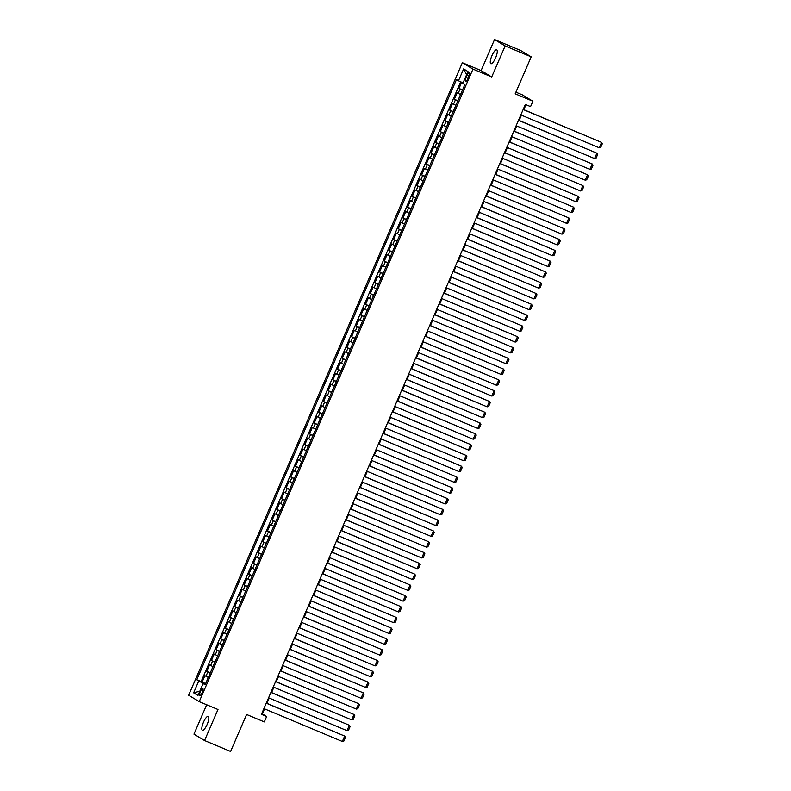 <?xml version="1.0" encoding="UTF-8"?>
<svg xmlns="http://www.w3.org/2000/svg" width="791" height="791" viewBox="0 0 791 791"><rect width="100%" height="100%" fill="white"/><g stroke="black" fill="none" stroke-linecap="round" stroke-linejoin="round"><path stroke-width="1.19" d="M207.163 724.418A7.534 2.116 -67.3 0 0 208.241 716.359A7.534 2.116 -67.3 0 0 203.495 722.203A7.534 2.116 -67.3 0 0 202.417 730.261A7.534 2.116 -67.3 0 0 207.163 724.418M495.601 57.881A7.534 2.116 -67.3 0 0 496.679 49.823A7.534 2.116 -67.3 0 0 491.933 55.667A7.534 2.116 -67.3 0 0 490.855 63.725A7.534 2.116 -67.3 0 0 495.601 57.881M202.259 692.58A3.767 1.058 -67.3 0 0 202.793 688.556A3.767 1.058 -67.3 0 0 200.42 691.472A3.767 1.058 -67.3 0 0 199.886 695.497A3.767 1.058 -67.3 0 0 202.259 692.58M206.678 704.761L193.963 734.147L204.553 740.534L230.596 751.45L246.594 714.481L264.313 721.906L266.646 716.508L262.345 713.917L264.54 708.865M462.359 62.726L188.644 695.259L199.233 701.647L472.959 69.114L462.359 62.726L481.116 70.587L491.705 76.964L505.133 45.937L494.543 39.55L481.116 70.587M494.543 39.55L520.587 50.466L531.186 56.853L515.188 93.822L532.897 101.238L522.297 94.851L515.9 92.171M505.133 45.937L531.186 56.853M461.687 82.274L459.007 88.473L462.527 89.956M460.53 94.574L457.139 92.794L454.331 99.271L457.86 100.744M455.863 105.361L452.462 103.591L449.664 110.068L453.184 111.541M451.186 116.158L447.795 114.379L444.987 120.855L448.517 122.338M446.52 126.956L443.118 125.176L440.32 131.652L443.84 133.135M441.843 137.743L438.451 135.973L435.653 142.449L439.173 143.922M437.176 148.54L433.784 146.77L430.976 153.246L434.506 154.72M432.509 159.337L429.108 157.557L426.309 164.034L429.829 165.517M427.832 170.124L424.441 168.354L421.633 174.831L425.163 176.304M423.165 180.921L419.764 179.152L416.966 185.628L420.486 187.101M418.488 191.719L415.097 189.939L412.289 196.415L415.819 197.898M413.822 202.516L410.42 200.736L407.622 207.212L411.142 208.686M409.145 213.303L405.753 211.533L402.955 218.009L406.475 219.483M404.478 224.1L401.086 222.32L398.278 228.797L401.808 230.28M399.811 234.897L396.41 233.118L393.611 239.594L397.131 241.067M395.134 245.685L391.743 243.915L388.935 250.391L392.465 251.864M390.467 256.482L387.066 254.702L384.268 261.188L387.788 262.661M385.79 267.279L382.399 265.499L379.601 271.975L383.121 273.459M381.124 278.066L377.732 276.296L374.924 282.773L378.454 284.246M376.447 288.863L373.055 287.093L370.257 293.57L373.777 295.043M371.78 299.66L368.388 297.881L365.58 304.357L369.11 305.84M367.113 310.448L363.712 308.678L360.914 315.154L364.433 316.627M362.436 321.245L359.045 319.475L356.237 325.951L359.767 327.425M357.769 332.042L354.368 330.262L351.57 336.739L355.09 338.222M353.093 342.839L349.701 341.059L346.903 347.536L350.423 349.009M348.426 353.626L345.034 351.857L342.226 358.333L345.756 359.806M343.759 364.424L340.357 362.644L337.559 369.12L341.079 370.603M339.082 375.221L335.691 373.441L332.882 379.917L336.412 381.391M334.415 386.008L331.014 384.238L328.216 390.714L331.736 392.188M329.738 396.805L326.347 395.035L323.549 401.512L327.069 402.985M325.071 407.602L321.68 405.823L318.872 412.299L322.392 413.782M320.395 418.39L317.003 416.62L314.205 423.096L317.725 424.569M315.728 429.187L312.336 427.417L309.528 433.893L313.058 435.366M311.061 439.984L307.659 438.204L304.861 444.68L308.381 446.164M306.384 450.771L302.993 449.001L300.185 455.478L303.714 456.951M301.717 461.568L298.316 459.798L295.518 466.275L299.038 467.748M297.04 472.365L293.649 470.586L290.851 477.062L294.371 478.545M292.373 483.163L288.982 481.383L286.174 487.859L289.704 489.332M287.706 493.95L284.305 492.18L281.507 498.656L285.027 500.13M283.03 504.747L279.638 502.967L276.83 509.444L280.36 510.927M278.363 515.544L274.961 513.764L272.163 520.241L275.683 521.724M273.686 526.331L270.295 524.562L267.487 531.038L271.016 532.511M269.019 537.129L265.628 535.359L262.82 541.835L266.34 543.308M264.342 547.926L260.951 546.146L258.153 552.622L261.673 554.105M259.675 558.713L256.284 556.943L253.476 563.419L257.006 564.893M255.009 569.51L251.607 567.74L248.809 574.217L252.329 575.69M250.332 580.307L246.94 578.528L244.132 585.004L247.662 586.487M245.665 591.104L242.264 589.325L239.465 595.801L242.985 597.274M240.988 601.892L237.597 600.122L234.798 606.598L238.318 608.071M236.321 612.689L232.93 610.909L230.122 617.385L233.652 618.869M231.654 623.486L228.253 621.706L225.455 628.183L228.975 629.656M226.977 634.273L223.586 632.503L220.778 638.98L224.308 640.453M222.311 645.07L218.909 643.291L216.111 649.767L219.631 651.25M217.634 655.868L214.242 654.088L211.434 660.564L214.964 662.047M212.967 666.655L209.575 664.885L206.767 671.361L210.287 672.834M532.897 101.238L530.553 106.637L525.353 104.452L261.435 714.322L266.646 716.508M467.214 75.036L466.186 77.409A3.648 1.028 -67.3 0 0 465.662 81.315A3.648 1.028 -67.3 0 0 467.965 78.487L468.984 76.104A3.648 1.028 -67.3 0 0 469.508 72.208A3.648 1.028 -67.3 0 0 467.214 75.036L469.103 75.827M205.314 684.344L203.119 683.572L205.126 684.779L464.831 84.627L462.824 83.421L467.965 71.546L463.615 68.926L458.473 80.801L456.476 79.584L196.761 679.746L203.88 683.839M203.119 683.572L197.977 695.447L193.627 692.827L198.768 680.952M462.399 90.253L459.007 88.473M460.678 81.809L201.141 681.575L205.62 683.632M208.29 677.452L204.899 675.682L202.101 682.158M210.159 673.131L206.767 671.361M214.836 662.344L211.434 660.564M219.502 651.547L216.111 649.767M224.179 640.75L220.778 638.98M228.846 629.962L225.455 628.183M233.513 619.165L230.122 617.385M238.19 608.368L234.798 606.598M242.857 597.581L239.465 595.801M247.534 586.784L244.132 585.004M252.2 575.986L248.809 574.217M256.877 565.189L253.476 563.419M261.544 554.402L258.153 552.622M266.211 543.605L262.82 541.835M270.888 532.808L267.487 531.038M275.555 522.02L272.163 520.241M280.232 511.223L276.83 509.444M284.898 500.426L281.507 498.656M289.575 489.639L286.174 487.859M294.242 478.842L290.851 477.062M298.909 468.045L295.518 466.275M303.586 457.257L300.185 455.478M308.253 446.46L304.861 444.68M312.929 435.663L309.528 433.893M317.596 424.866L314.205 423.096M322.263 414.079L318.872 412.299M326.94 403.281L323.549 401.512M331.607 392.484L328.216 390.714M336.284 381.697L332.882 379.917M340.951 370.9L337.559 369.12M345.627 360.103L342.226 358.333M350.294 349.315L346.903 347.536M354.961 338.518L351.57 336.739M359.638 327.721L356.237 325.951M364.305 316.924L360.914 315.154M368.982 306.137L365.58 304.357M373.649 295.34L370.257 293.57M378.316 284.542L374.924 282.773M382.992 273.755L379.601 271.975M387.659 262.958L384.268 261.188M392.336 252.161L388.935 250.391M397.003 241.374L393.611 239.594M401.68 230.576L398.278 228.797M406.347 219.779L402.955 218.009M411.013 208.992L407.622 207.212M415.69 198.195L412.289 196.415M420.357 187.398L416.966 185.628M425.034 176.601L421.633 174.831M429.701 165.813L426.309 164.034M434.368 155.016L430.976 153.246M439.045 144.219L435.653 142.449M443.711 133.432L440.32 131.652M448.388 122.635L444.987 120.855M453.055 111.838L449.664 110.068M457.732 101.05L454.331 99.271M491.705 76.964L472.959 69.114M204.553 740.534L217.99 709.507L199.233 701.647M266.923 703.357L269.207 698.067M271.59 692.56L273.874 687.28M276.267 681.763L278.551 676.483M280.934 670.976L283.218 665.686M285.6 660.178L287.894 654.889M290.277 649.381L292.561 644.101M294.944 638.594L297.238 633.304M299.621 627.797L301.905 622.507M304.288 617L306.572 611.72M308.955 606.213L311.249 600.923M313.632 595.415L315.916 590.126M318.298 584.618L320.592 579.338M322.975 573.831L325.259 568.541M327.642 563.034L329.926 557.744M332.319 552.237L334.603 546.957M336.986 541.44L339.27 536.16M341.653 530.652L343.947 525.362M346.329 519.855L348.613 514.565M350.996 509.058L353.29 503.778M355.673 498.271L357.957 492.981M360.34 487.474L362.624 482.184M365.007 476.676L367.301 471.396M369.684 465.889L371.968 460.599M374.351 455.092L376.645 449.802M379.027 444.295L381.311 439.015M383.694 433.498L385.978 428.218M388.371 422.71L390.655 417.421M393.038 411.913L395.322 406.633M397.705 401.116L399.999 395.836M402.382 390.329L404.666 385.039M407.049 379.532L409.343 374.242M411.725 368.735L414.009 363.455M416.392 357.947L418.676 352.657M421.059 347.15L423.353 341.86M425.736 336.353L428.02 331.073M430.403 325.566L432.697 320.276M435.08 314.769L437.364 309.479M439.747 303.971L442.031 298.691M444.423 293.174L446.707 287.894M449.09 282.387L451.374 277.097M453.757 271.59L456.051 266.3M458.434 260.793L460.718 255.513M463.101 250.005L465.395 244.716M467.778 239.208L470.062 233.918M472.445 228.411L474.729 223.131M477.111 217.624L479.405 212.334M481.788 206.827L484.072 201.537M486.455 196.03L488.749 190.75M491.132 185.242L493.416 179.953M495.799 174.445L498.093 169.155M500.476 163.648L502.76 158.368M505.142 152.851L507.427 147.571M509.809 142.064L512.103 136.774M514.486 131.266L516.77 125.977M519.153 120.469L521.447 115.189M523.83 109.682L525.975 104.719M205.472 683.968L204.078 683.384M261.722 713.65L262.345 713.917M463.051 82.897L458.473 80.801M201.141 681.575L196.761 679.746M466.581 74.749L463.615 68.926M193.627 692.827L199.816 691.205M523.158 109.524L601.575 142.39L523.197 109.415M520.814 114.922L599.232 147.788L601.575 142.39L602.356 143.636L600.725 147.413L599.232 147.788M518.481 120.321L596.898 153.187L518.53 120.212M516.147 125.72L594.565 158.576L596.898 153.187L597.689 154.433L596.058 158.21L594.565 158.576M513.814 131.118L592.232 163.974L513.863 131.009M511.48 136.517L589.898 169.373L592.232 163.974L593.023 165.22L591.381 169.007L589.898 169.373M509.137 141.915L587.555 174.771L509.186 141.797M506.804 147.304L585.221 180.17L587.555 174.771L588.346 176.017L586.714 179.794L585.221 180.17M504.47 152.703L582.888 185.569L504.52 152.594M502.137 158.101L580.554 190.967L582.888 185.569L583.679 186.814L582.038 190.591L580.554 190.967M499.793 163.5L578.221 196.356L499.843 163.391M497.46 168.898L575.878 201.754L578.221 196.356L579.002 197.612L577.371 201.389L575.878 201.754M495.126 174.297L573.544 207.153L495.176 174.178M492.793 179.686L571.211 212.552L573.544 207.153L574.335 208.399L572.704 212.176L571.211 212.552M490.46 185.084L568.877 217.95L490.509 184.975M488.116 190.483L566.544 223.349L568.877 217.95L569.668 219.196L568.027 222.973L566.544 223.349M485.783 195.881L564.201 228.737L485.832 195.773M483.449 201.28L561.867 234.136L564.201 228.737L564.992 229.993L563.36 233.77L561.867 234.136M481.116 206.678L559.534 239.535L481.165 206.56M478.782 212.077L557.2 244.933L559.534 239.535L560.325 240.78L558.683 244.557L557.2 244.933M476.439 217.466L554.857 250.332L476.489 217.357M474.106 222.864L552.523 255.73L554.857 250.332L555.648 251.578L554.016 255.355L552.523 255.73M471.772 228.263L550.19 261.129L471.822 228.154M469.439 233.661L547.856 266.518L550.19 261.129L550.981 262.375L549.35 266.152L547.856 266.518M467.105 239.06L545.523 271.916L467.145 238.951M464.762 244.459L543.18 277.315L545.523 271.916L546.304 273.162L544.673 276.939L543.18 277.315M462.428 249.847L540.846 282.713L462.478 249.738M460.095 255.246L538.513 288.112L540.846 282.713L541.637 283.959L540.006 287.736L538.513 288.112M457.762 260.644L536.179 293.51L457.811 260.536M455.428 266.043L533.846 298.899L536.179 293.51L536.97 294.756L535.329 298.533L533.846 298.899M453.085 271.442L531.503 304.298L453.134 271.333M450.751 276.84L529.169 309.696L531.503 304.298L532.294 305.544L530.662 309.33L529.169 309.696M448.418 282.239L526.836 315.095L448.467 282.12M446.084 287.627L524.502 320.493L526.836 315.095L527.627 316.341L525.985 320.118L524.502 320.493M443.741 293.026L522.169 325.892L443.791 292.917M441.408 298.425L519.825 331.291L522.169 325.892L522.95 327.138L521.318 330.915L519.825 331.291M439.074 303.823L517.492 336.679L439.124 303.714M436.741 309.222L515.159 342.078L517.492 336.679L518.283 337.935L516.652 341.712L515.159 342.078M434.407 314.62L512.825 347.476L434.457 314.502M432.064 320.009L510.482 352.875L512.825 347.476L513.616 348.722L511.975 352.499L510.482 352.875M429.731 325.408L508.148 358.274L429.78 325.299M427.397 330.806L505.815 363.672L508.148 358.274L508.939 359.519L507.308 363.296L505.815 363.672M425.064 336.205L503.481 369.061L425.113 336.096M422.73 341.603L501.148 374.459L503.481 369.061L504.272 370.317L502.631 374.094L501.148 374.459M420.387 347.002L498.805 379.858L420.436 346.883M418.053 352.4L496.471 385.257L498.805 379.858L499.596 381.104L497.964 384.881L496.471 385.257M415.72 357.789L494.138 390.655L415.769 357.68M413.386 363.188L491.804 396.054L494.138 390.655L494.929 391.901L493.297 395.678L491.804 396.054M411.053 368.586L489.471 401.452L411.093 368.477M408.71 373.985L487.127 406.841L489.471 401.452L490.252 402.698L488.62 406.475L487.127 406.841M406.376 379.383L484.794 412.24L406.426 379.275M404.043 384.782L482.461 417.638L484.794 412.24L485.585 413.485L483.954 417.272L482.461 417.638M401.709 390.171L480.127 423.037L401.759 390.062M399.366 395.569L477.794 428.435L480.127 423.037L480.918 424.283L479.277 428.06L477.794 428.435M397.033 400.968L475.45 433.834L397.082 400.859M394.699 406.366L473.117 439.223L475.45 433.834L476.241 435.08L474.61 438.857L473.117 439.223M392.366 411.765L470.783 444.621L392.415 411.656M390.032 417.164L468.45 450.02L470.783 444.621L471.574 445.867L469.933 449.654L468.45 450.02M387.689 422.562L466.117 455.418L387.738 422.443M385.355 427.951L463.773 460.817L466.117 455.418L466.898 456.664L465.266 460.441L463.773 460.817M383.022 433.349L461.44 466.215L383.071 433.241M380.689 438.748L459.106 471.614L461.44 466.215L462.231 467.461L460.599 471.238L459.106 471.614M378.355 444.147L456.773 477.003L378.395 444.038M376.012 449.545L454.43 482.401L456.773 477.003L457.564 478.258L455.923 482.035L454.43 482.401M373.678 454.944L452.096 487.8L373.728 454.825M371.345 460.332L449.763 493.198L452.096 487.8L452.887 489.046L451.256 492.823L449.763 493.198M369.011 465.731L447.429 498.597L369.061 465.622M366.678 471.129L445.096 503.996L447.429 498.597L448.22 499.843L446.579 503.62L445.096 503.996M364.335 476.528L442.752 509.384L364.384 476.419M362.001 481.927L440.419 514.783L442.752 509.384L443.543 510.64L441.912 514.417L440.419 514.783M359.668 487.325L438.085 520.181L359.717 487.207M357.334 492.724L435.752 525.58L438.085 520.181L438.876 521.427L437.235 525.204L435.752 525.58M355.001 498.112L433.419 530.979L355.04 498.004M352.657 503.511L431.075 536.377L433.419 530.979L434.2 532.224L432.568 536.001L431.075 536.377M350.324 508.91L428.742 541.776L350.373 508.801M347.991 514.308L426.408 547.164L428.742 541.776L429.533 543.022L427.901 546.799L426.408 547.164M345.657 519.707L424.075 552.563L345.707 519.598M343.314 525.105L421.741 557.962L424.075 552.563L424.866 553.809L423.225 557.596L421.741 557.962M340.98 530.494L419.398 563.36L341.03 530.385M338.647 535.893L417.065 568.759L419.398 563.36L420.189 564.606L418.558 568.383L417.065 568.759M336.313 541.291L414.731 574.157L336.363 541.182M333.98 546.69L412.398 579.546L414.731 574.157L415.522 575.403L413.881 579.18L412.398 579.546M331.637 552.088L410.064 584.945L331.686 551.98M329.303 557.487L407.721 590.343L410.064 584.945L410.845 586.2L409.214 589.977L407.721 590.343M326.97 562.885L405.387 595.742L327.019 562.767M324.636 568.274L403.054 601.14L405.387 595.742L406.179 596.987L404.547 600.764L403.054 601.14M322.303 573.673L400.721 606.539L322.342 573.564M319.96 579.071L398.377 611.937L400.721 606.539L401.502 607.785L399.87 611.562L398.377 611.937M317.626 584.47L396.044 617.326L317.675 584.361M315.293 589.868L393.71 622.725L396.044 617.326L396.835 618.582L395.203 622.359L393.71 622.725M312.959 595.267L391.377 628.123L313.009 595.148M310.626 600.666L389.043 633.522L391.377 628.123L392.168 629.369L390.527 633.146L389.043 633.522M308.282 606.054L386.7 638.92L308.332 605.946M305.949 611.453L384.367 644.319L386.7 638.92L387.491 640.166L385.86 643.943L384.367 644.319M303.615 616.851L382.033 649.708L303.665 616.743M301.282 622.25L379.7 655.106L382.033 649.708L382.824 650.963L381.183 654.74L379.7 655.106M298.949 627.649L377.366 660.505L298.988 627.53M296.605 633.047L375.023 665.903L377.366 660.505L378.147 661.751L376.516 665.528L375.023 665.903M294.272 638.436L372.69 671.302L294.321 638.327M291.938 643.834L370.356 676.701L372.69 671.302L373.481 672.548L371.849 676.325L370.356 676.701M289.605 649.233L368.023 682.099L289.654 649.124M287.262 654.632L365.689 687.488L368.023 682.099L368.814 683.345L367.172 687.122L365.689 687.488M284.928 660.03L363.346 692.886L284.978 659.921M282.595 665.429L361.012 698.285L363.346 692.886L364.137 694.132L362.505 697.919L361.012 698.285M280.261 670.827L358.679 703.683L280.311 670.709M277.928 676.216L356.345 709.082L358.679 703.683L359.47 704.929L357.829 708.706L356.345 709.082M275.584 681.615L354.002 714.481L275.634 681.506M273.251 687.013L351.669 719.879L354.002 714.481L354.793 715.726L353.162 719.503L351.669 719.879M270.918 692.412L349.335 725.268L270.967 692.303M268.584 697.81L347.002 730.666L349.335 725.268L350.126 726.524L348.495 730.301L347.002 730.666M266.251 703.209L344.668 736.065L266.29 703.09M263.907 708.598L342.325 741.464L344.668 736.065L345.449 737.311L343.818 741.088L342.325 741.464M458.177 93.427L460.046 89.106M205.947 676.305L207.815 671.994M210.614 665.518L212.482 661.197M215.29 654.721L217.159 650.4M219.957 643.923L221.826 639.603M224.624 633.126L226.493 628.815M229.301 622.339L231.17 618.018M233.968 611.542L235.837 607.221M238.645 600.745L240.513 596.434M243.312 589.957L245.18 585.637M247.988 579.16L249.857 574.839M252.655 568.363L254.524 564.052M257.322 557.576L259.191 553.255M261.999 546.779L263.868 542.458M266.666 535.982L268.535 531.671M271.343 525.194L273.211 520.873M276.01 514.397L277.878 510.076M280.676 503.6L282.545 499.279M285.353 492.803L287.222 488.492M290.02 482.016L291.889 477.695M294.697 471.218L296.566 466.898M299.364 460.421L301.233 456.11M304.041 449.634L305.909 445.313M308.708 438.837L310.576 434.516M313.374 428.04L315.243 423.729M318.051 417.252L319.92 412.932M322.718 406.455L324.587 402.135M327.395 395.658L329.264 391.347M332.062 384.871L333.931 380.55M336.729 374.074L338.597 369.753M341.405 363.277L343.274 358.956M346.072 352.479L347.941 348.169M350.749 341.692L352.618 337.371M355.416 330.895L357.285 326.574M360.093 320.098L361.962 315.787M364.76 309.311L366.629 304.99M369.427 298.514L371.295 294.193M374.103 287.716L375.972 283.405M378.77 276.929L380.639 272.608M383.447 266.132L385.316 261.811M388.114 255.335L389.983 251.024M392.791 244.538L394.65 240.227M397.458 233.75L399.326 229.43M402.125 222.953L403.993 218.632M406.801 212.156L408.67 207.845M411.468 201.369L413.337 197.048M416.145 190.572L418.014 186.251M420.812 179.775L422.681 175.464M425.479 168.987L427.348 164.666M430.156 158.19L432.024 153.869M434.823 147.393L436.691 143.082M439.499 136.606L441.368 132.285M444.166 125.809L446.035 121.488M448.843 115.011L450.702 110.691M453.51 104.214L455.379 99.903M468.084 78.21L466.186 77.409"/></g></svg>
